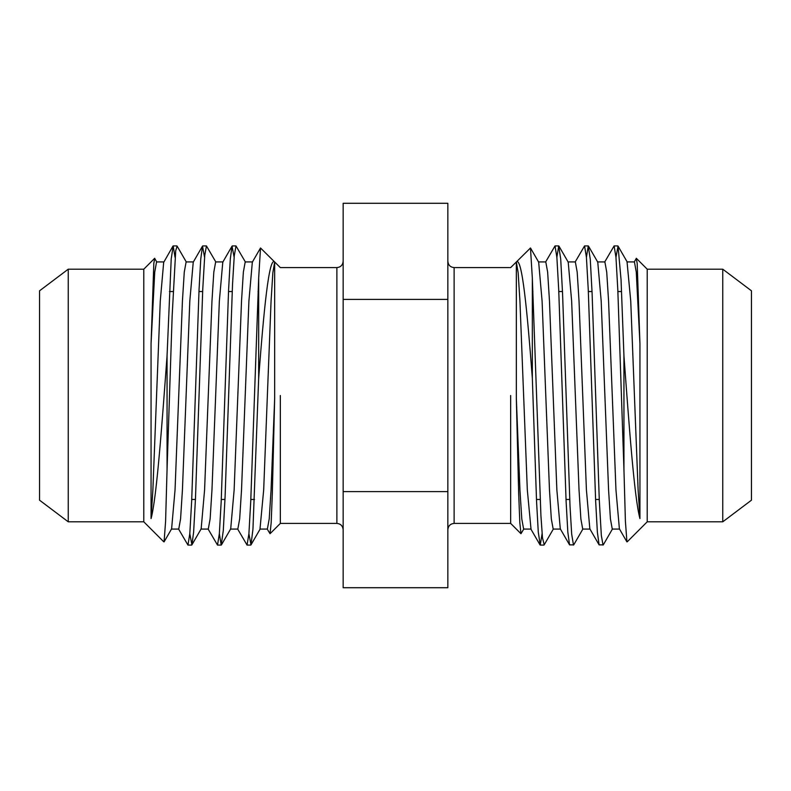 <?xml version="1.0" encoding="UTF-8"?>
<svg xmlns="http://www.w3.org/2000/svg" width="791" height="791" viewBox="0 0 791 791"><rect width="100%" height="100%" fill="white"/><g stroke="black" fill="none" stroke-linecap="round" stroke-linejoin="round"><path stroke-width="1.19" d="M523.899 528.853L520.962 533.707L510.66 523.405L510.66 395.5M520.962 533.707L519.825 522.683L518.669 493.317L516.335 398.417L516.335 261.95C522.03 256.452 527.211 310.912 532.333 378.147L532.333 278.175L530.474 247.988L510.66 267.595L454.123 267.595C450.336 267.2 448.24 265.104 447.844 261.317M722.756 521.813L722.756 269.187L751.45 290.811L751.45 500.189L722.756 521.813L647.216 521.813L647.216 269.187L636.28 258.262M634.164 262.147L636.28 258.489L637.17 263.284L639.939 343.581L639.939 518.58C634.303 498.172 628.904 422.75 623.941 355.772L621.054 279.816L618.048 246.13L615.962 257.332M597.492 261.91L604.878 261.91L606.727 272.084L608.576 301.045L615.962 489.955L619.393 528.853L626.927 541.884L625.404 521.269L623.941 469.379L623.941 355.772M447.844 491.606L447.844 587.713L343.156 587.713L343.156 491.606L447.844 491.606L447.844 203.287L343.156 203.287L343.156 299.394L447.844 299.394M623.941 469.379L617.811 289.733L615.962 257.312L614.113 245.922L604.611 262.147M612.531 528.853L603.276 544.87L599.103 544.87L597.363 532.086L595.653 501.267L588.257 289.733L586.418 257.312L584.569 245.922L575.067 262.147M582.987 528.853L573.722 544.87L569.56 544.87L567.819 532.086L566.099 501.267L558.713 289.733L556.874 257.312L555.025 245.922L545.523 262.147M542.092 533.688L540.253 545.078L538.275 532.086L536.555 501.267L532.333 378.147M603.029 545.078L601.338 535.438L599.321 500.822L592.083 292.858L590.274 259.379L588.267 245.922L586.418 257.312M573.485 545.078L571.675 534.093L570.014 506.072L562.569 293.669L560.71 259.072L558.713 245.922L556.864 257.302M544.228 544.781L542.488 537.85L540.925 515.653L532.333 278.175M343.156 299.394L343.156 491.606M639.939 343.581L636.271 272.084L634.431 261.91L627.045 261.91L630.734 301.045L638.119 489.955L639.939 518.58M599.103 544.87L589.839 528.853L586.418 489.955L579.032 301.045L577.183 272.084L575.334 261.91L567.948 261.91M569.56 544.87L560.295 528.853L556.864 489.955L549.478 301.045L547.639 272.084L545.79 261.91L538.404 261.91M516.335 398.417L519.934 489.955L521.783 518.916L523.632 529.09L531.018 529.09L527.32 489.955L519.934 301.045L518.145 272.668L516.335 261.95M619.65 529.09L612.264 529.09L610.425 518.916L608.576 489.955L601.19 301.045L597.759 262.147L588.494 246.13M590.106 529.09L582.72 529.09L580.871 518.916L579.032 489.955L571.646 301.045L568.215 262.147L558.95 246.13M560.562 529.09L553.176 529.09L551.327 518.916L549.478 489.955L542.092 301.045L538.671 262.147L530.484 247.988M267.101 528.853L270.038 533.707L280.34 523.405L280.34 395.5M270.038 533.707L271.175 522.683L272.331 493.317L274.665 398.417L274.665 261.95C268.97 256.452 263.789 310.912 258.667 378.147L258.667 278.175L260.526 247.988L280.34 267.595L336.877 267.595C340.664 267.2 342.76 265.104 343.156 261.317M68.244 521.813L68.244 269.187L39.55 290.811L39.55 500.189L68.244 521.813L143.784 521.813L143.784 269.187L154.72 258.262M156.836 262.147L154.72 258.489L153.83 263.284L151.061 343.581L151.061 518.58C156.697 498.172 162.096 422.75 167.059 355.772L167.059 469.379L165.596 521.269L164.073 541.884L171.607 528.853L175.038 489.955L182.424 301.045L184.273 272.084L186.122 261.91L193.508 261.91M167.059 469.379L172.141 316.123L175.721 250.648L177.125 246.13L186.389 262.147M189.81 533.688L191.906 544.87L193.627 532.145L195.456 498.933L202.743 289.496L204.74 255.523L206.431 245.922L215.933 262.147M219.354 533.688L221.203 545.078L223.289 530.642L225.089 496.797L232.524 284.493L234.255 255.889L235.975 245.922L245.477 262.147M248.908 533.688L250.984 544.87L252.952 529.149L258.667 378.147M167.059 355.772L171.212 258.914L173.189 245.922L175.038 257.293M178.469 528.853L187.961 545.078L189.81 533.688L191.659 501.267L199.045 289.733L200.766 258.914L202.506 246.13L204.582 257.302M208.013 528.853L217.515 545.078L219.354 533.688L221.203 501.267L228.589 289.733L230.31 258.914L232.05 246.13L234.126 257.293M237.557 528.853L247.059 545.078L248.908 533.688L250.747 501.267L258.667 278.175M151.061 343.581L154.729 272.084L156.569 261.91L163.955 261.91L172.952 246.13M191.897 544.87L201.161 528.853L204.582 489.955L211.968 301.045L213.817 272.084L215.666 261.91L223.052 261.91M221.44 544.87L230.705 528.853L234.136 489.955L241.522 301.045L243.361 272.084L245.21 261.91L252.596 261.91M274.665 398.417L271.066 489.955L269.217 518.916L267.368 529.09L259.982 529.09L263.68 489.955L271.066 301.045L272.855 272.668L274.665 261.95M151.061 518.58L152.881 489.955L160.266 301.045L163.697 262.147M171.35 529.09L178.736 529.09L180.575 518.916L182.424 489.955L189.81 301.045L193.241 262.147L202.506 246.13M200.894 529.09L208.28 529.09L210.129 518.916L211.968 489.955L219.354 301.045L222.785 262.147L232.05 246.13M230.438 529.09L237.824 529.09L239.673 518.916L241.522 489.955L248.908 301.045L252.329 262.147L260.516 247.988M510.66 523.405L454.123 523.405L454.123 267.595M280.34 523.405L336.877 523.405L336.877 267.595M647.216 521.813L627.263 541.766M454.123 523.405C450.336 523.8 448.24 525.896 447.844 529.683M614.113 245.922L617.801 245.922M584.569 245.922L588.267 245.922M555.015 245.922L558.713 245.922M540.243 545.078L543.941 545.078M722.756 269.187L647.216 269.187M599.262 499.457L595.574 499.457M569.718 499.457L566.03 499.457M540.174 499.457L536.476 499.457M254.524 499.457L250.826 499.457M224.97 499.457L221.282 499.457M195.426 499.457L191.738 499.457M621.578 291.543L617.88 291.543M592.034 291.543L588.336 291.543M562.48 291.543L558.792 291.543M532.936 291.543L532.333 291.543M258.667 291.543L258.064 291.543M232.208 291.543L228.52 291.543M202.664 291.543L198.966 291.543M173.12 291.543L169.422 291.543M530.751 528.853L540.016 544.87M618.048 246.13L627.303 262.147M544.178 544.87L553.443 528.853M143.784 521.813L163.737 541.766M336.877 523.405C340.664 523.8 342.76 525.896 343.156 529.683M176.887 245.922L173.189 245.922M191.659 545.078L187.971 545.078M206.431 245.922L202.743 245.922M221.203 545.078L217.515 545.078M235.975 245.922L232.287 245.922M250.757 545.078L247.059 545.078M68.244 269.187L143.784 269.187M250.984 544.87L260.249 528.853"/></g></svg>
